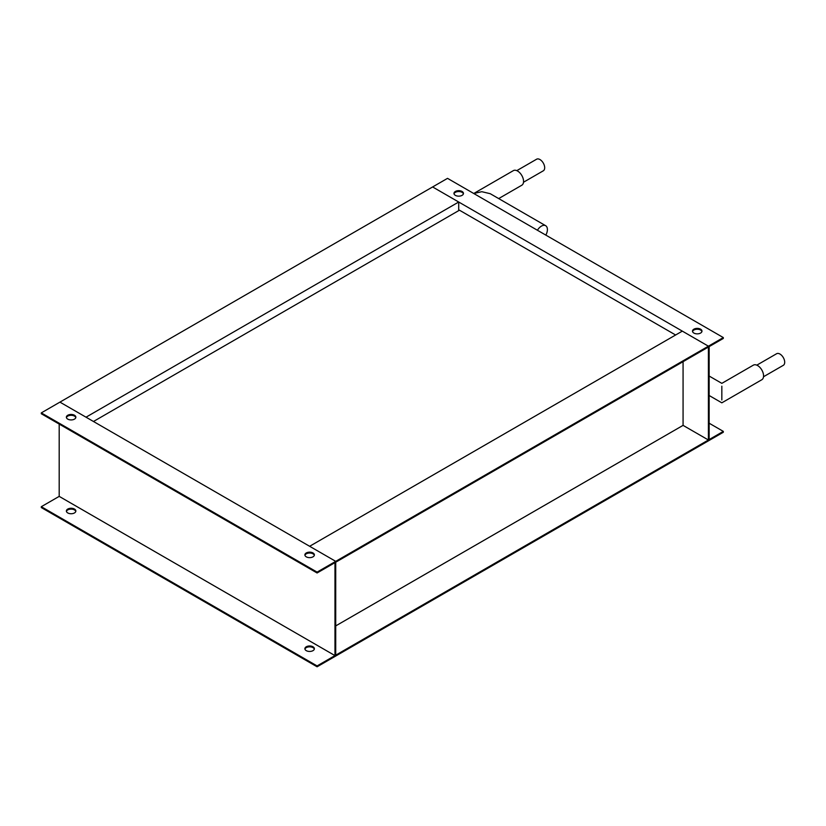 <?xml version="1.0" encoding="UTF-8"?>
<svg xmlns="http://www.w3.org/2000/svg" width="826" height="826" viewBox="0 0 826 826"><rect width="100%" height="100%" fill="white"/><g stroke="black" fill="none" stroke-linecap="round" stroke-linejoin="round"><path stroke-width="1.24" d="M683.071 361.674L683.071 425.369L708.409 440L335.728 655.163L335.728 656.03L335.728 561.35L335.728 562.217L708.409 347.044L708.409 346.187L335.728 561.35L59.937 402.128L86.018 417.192L458.709 202.019L458.709 210.63M708.409 440L708.409 440.857L317.091 666.788L41.3 507.556L41.3 506.699L59.193 496.374L59.193 424.079M723.318 337.576L447.527 178.354L432.618 186.955L708.409 346.187L708.409 440.857L723.318 432.256L723.318 431.389L709.152 439.566L709.152 346.61L723.318 338.433L723.318 337.576L708.409 346.187L682.328 331.123L309.636 546.285L335.728 561.35L317.091 572.108L41.3 412.886L41.3 413.743L317.091 572.976L334.974 562.64L334.974 655.596L59.193 496.374M683.071 425.369L335.728 625.902M458.709 202.019L432.618 186.955L41.3 412.886M700.582 329.182A4.739 2.736 0 0 0 695.42 328.593A4.739 2.736 0 0 0 692.487 331.123A4.739 2.736 0 0 0 693.871 333.054A4.739 2.736 0 0 0 699.044 333.652A4.739 2.736 0 0 0 701.976 331.123A4.739 2.736 0 0 0 700.582 329.182M701.914 331.556A4.739 2.736 -0 0 0 700.582 330.049A4.739 2.736 -0 0 0 695.771 329.378A4.739 2.736 -0 0 0 692.549 331.556M462.064 191.477A4.739 2.736 0 0 0 456.892 190.878A4.739 2.736 0 0 0 453.97 193.408A4.739 2.736 0 0 0 455.353 195.349A4.739 2.736 0 0 0 460.526 195.948A4.739 2.736 0 0 0 463.458 193.408A4.739 2.736 0 0 0 462.064 191.477M463.396 193.842A4.739 2.736 -0 0 0 462.064 192.334A4.739 2.736 -0 0 0 457.243 191.673A4.739 2.736 -0 0 0 454.021 193.842M723.318 431.389L709.152 423.211M312.992 552.955A4.739 2.736 0 0 0 307.819 552.367A4.739 2.736 0 0 0 304.887 554.896A4.739 2.736 0 0 0 306.281 556.838A4.739 2.736 0 0 0 311.454 557.426A4.739 2.736 0 0 0 314.376 554.896A4.739 2.736 0 0 0 312.992 552.955M314.324 555.33A4.739 2.736 0 0 0 312.992 553.823A4.739 2.736 0 0 0 308.17 553.152A4.739 2.736 0 0 0 304.949 555.33M74.474 415.251A4.739 2.736 0 0 0 69.301 414.662A4.739 2.736 0 0 0 66.369 417.192A4.739 2.736 0 0 0 67.763 419.123A4.739 2.736 0 0 0 72.925 419.722A4.739 2.736 0 0 0 75.858 417.192A4.739 2.736 0 0 0 74.474 415.251M75.796 417.615A4.739 2.736 0 0 0 74.474 416.108A4.739 2.736 0 0 0 69.652 415.447A4.739 2.736 0 0 0 66.431 417.615M306.281 650.651A4.739 2.736 180 0 1 304.887 648.709A4.739 2.736 180 0 1 307.819 646.18A4.739 2.736 180 0 1 312.992 646.779A4.739 2.736 180 0 1 314.376 648.709A4.739 2.736 180 0 1 311.454 651.239A4.739 2.736 180 0 1 306.281 650.651M314.324 649.143A4.739 2.736 0 0 0 312.992 647.636A4.739 2.736 0 0 0 308.17 646.965A4.739 2.736 0 0 0 304.949 649.143M67.763 512.936A4.739 2.736 180 0 1 66.369 511.005A4.739 2.736 180 0 1 69.301 508.475A4.739 2.736 180 0 1 74.474 509.064A4.739 2.736 180 0 1 75.858 511.005A4.739 2.736 180 0 1 72.925 513.535A4.739 2.736 180 0 1 67.763 512.936M75.796 511.439A4.739 2.736 0 0 0 74.474 509.931A4.739 2.736 0 0 0 69.652 509.26A4.739 2.736 0 0 0 66.431 511.439M317.091 572.108L317.091 572.976M334.974 655.596L317.091 665.921L41.3 506.699M317.091 665.921L317.091 666.788M493.504 204.9L491.893 203.96M530.777 226.417L529.156 225.477M512.141 215.658L510.53 214.719M763.513 376.749L783.316 365.319A6.691 3.862 -120 0 0 784.7 362.253A6.691 3.862 -120 0 0 781.778 355.521A6.691 3.862 -120 0 0 776.616 353.724L756.822 365.154M709.152 395.509L721.831 402.83L761.82 379.733A8.436 4.873 -120 0 0 763.565 375.882A8.436 4.873 -120 0 0 759.889 367.394A8.436 4.873 -120 0 0 753.384 365.133L721.831 383.357L709.152 376.036M721.831 399.98C721.831 403.687 721.831 403.687 721.831 399.98C721.831 403.687 721.831 403.687 721.831 399.98L721.831 386.207C721.831 382.49 721.831 382.49 721.831 386.207C721.831 382.49 721.831 382.49 721.831 386.207M523.508 182.236L543.302 170.806A6.691 3.862 -120 0 0 544.685 167.74A6.691 3.862 -120 0 0 541.763 161.008A6.691 3.862 -120 0 0 536.611 159.211L516.808 170.641M537.416 230.248A8.436 4.873 -60 0 1 541.443 226.118A8.436 4.873 -60 0 1 545.666 225.704L490.252 193.707L481.816 191.694L473.763 193.501L513.38 170.621A8.436 4.873 -120 0 1 519.874 172.882A8.436 4.873 -120 0 1 523.56 181.359A8.436 4.873 -120 0 1 521.815 185.22L498.687 198.581M545.666 225.704A8.436 4.873 -60 0 1 545.841 235.111M675.616 334.995L459.452 210.196L93.472 421.487"/></g></svg>
